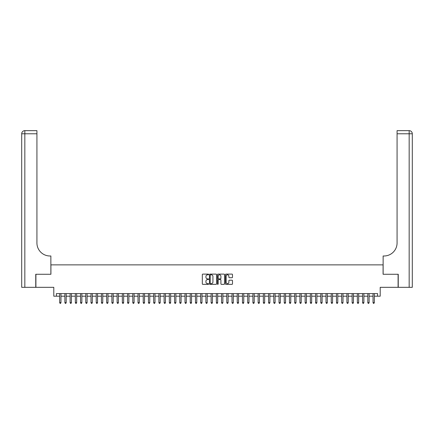 <?xml version="1.0" encoding="UTF-8"?>
<svg xmlns="http://www.w3.org/2000/svg" width="434" height="434" viewBox="0 0 434 434"><rect width="100%" height="100%" fill="white"/><g stroke="black" fill="none" stroke-linecap="round" stroke-linejoin="round"><path stroke-width="0.65" d="M208.645 274.462A0.358 0.358 0 0 0 208.287 274.104L202.841 274.104A0.51 0.51 0 0 0 202.325 274.613L202.325 283.841A0.51 0.51 0 0 0 202.841 284.351L208.287 284.351A0.358 0.358 0 0 0 208.645 283.993A0.358 0.358 0 0 0 208.287 283.635L207.582 283.635A1.638 1.638 0 0 1 205.938 281.997L205.938 281.227A1.638 1.638 0 0 1 207.582 279.588L208.287 279.588A0.358 0.358 0 0 0 208.645 279.23A0.358 0.358 0 0 0 208.287 278.867L207.582 278.867A1.638 1.638 0 0 1 205.938 277.228L205.938 276.458A1.638 1.638 0 0 1 207.582 274.82L208.287 274.82A0.358 0.358 0 0 0 208.645 274.462M231.984 277.717A0.51 0.51 0 0 0 232.494 277.201L232.494 274.613A0.51 0.51 0 0 0 231.984 274.104L225.935 274.104A0.51 0.51 0 0 0 225.42 274.613L225.42 283.841A0.51 0.51 0 0 0 225.935 284.351L231.984 284.351A0.51 0.51 0 0 0 232.494 283.841L232.494 280.717A0.51 0.51 0 0 0 231.984 280.201L229.391 280.201A0.51 0.51 0 0 0 228.881 280.717L228.881 282.263A1.373 1.373 0 0 1 227.508 283.635A1.373 1.373 0 0 1 226.136 282.263L226.136 276.192A1.373 1.373 0 0 1 227.508 274.82A1.373 1.373 0 0 1 228.881 276.192L228.881 277.201A0.51 0.51 0 0 0 229.391 277.717L231.984 277.717M56.404 296.2L56.404 293.59L377.596 293.59L377.596 296.2L380.206 296.2L380.206 287.324L398.092 287.324L398.092 274.266L383.081 274.266L383.081 264.865L50.919 264.865L50.919 274.266L35.908 274.266L35.908 287.324L53.794 287.324L53.794 296.2L59.67 296.2M216.55 274.613A0.51 0.51 0 0 0 216.04 274.104L209.991 274.104A0.51 0.51 0 0 0 209.476 274.613L209.476 283.841A0.51 0.51 0 0 0 209.991 284.351L216.04 284.351A0.51 0.51 0 0 0 216.55 283.841L216.55 274.613M217.96 274.104L224.009 274.104A0.51 0.51 0 0 1 224.524 274.613L224.524 283.841A0.51 0.51 0 0 1 224.009 284.351L221.421 284.351A0.51 0.51 0 0 1 220.911 283.841L220.911 280.098A0.51 0.51 0 0 0 220.396 279.588L218.676 279.588A0.51 0.51 0 0 0 218.166 280.098L218.166 283.993A0.358 0.358 0 0 1 217.808 284.351A0.358 0.358 0 0 1 217.45 283.993L217.45 274.613A0.51 0.51 0 0 1 217.96 274.104M60.972 296.2L64.888 296.2M66.196 296.2L70.113 296.2M71.42 296.2L75.337 296.2M76.644 296.2L80.561 296.2M81.863 296.2L85.78 296.2M87.088 296.2L91.004 296.2M92.312 296.2L96.229 296.2M97.531 296.2L101.447 296.2M102.755 296.2L106.672 296.2M107.979 296.2L111.896 296.2M113.198 296.2L117.115 296.2M118.422 296.2L122.339 296.2M123.647 296.2L127.563 296.2M128.871 296.2L132.788 296.2M134.09 296.2L138.007 296.2M139.314 296.2L143.231 296.2M144.538 296.2L148.455 296.2M149.757 296.2L153.674 296.2M154.981 296.2L158.898 296.2M160.206 296.2L164.123 296.2M165.425 296.2L169.341 296.2M170.649 296.2L174.566 296.2M175.873 296.2L179.79 296.2M181.092 296.2L185.009 296.2M186.316 296.2L190.233 296.2M191.54 296.2L195.457 296.2M196.765 296.2L200.682 296.2M201.984 296.2L205.9 296.2M207.208 296.2L211.125 296.2M212.432 296.2L216.349 296.2M217.651 296.2L221.568 296.2M222.875 296.2L226.792 296.2M228.1 296.2L232.016 296.2M233.318 296.2L237.235 296.2M238.543 296.2L242.46 296.2M243.767 296.2L247.684 296.2M248.991 296.2L252.908 296.2M254.21 296.2L258.127 296.2M259.434 296.2L263.351 296.2M264.659 296.2L268.575 296.2M269.877 296.2L273.794 296.2M275.102 296.2L279.019 296.2M280.326 296.2L284.243 296.2M285.545 296.2L289.462 296.2M290.769 296.2L294.686 296.2M295.993 296.2L299.91 296.2M301.212 296.2L305.129 296.2M306.437 296.2L310.353 296.2M311.661 296.2L315.578 296.2M316.885 296.2L320.802 296.2M322.104 296.2L326.021 296.2M327.328 296.2L331.245 296.2M332.553 296.2L336.469 296.2M337.771 296.2L341.688 296.2M342.996 296.2L346.912 296.2M348.22 296.2L352.137 296.2M353.439 296.2L357.356 296.2M358.663 296.2L362.58 296.2M363.887 296.2L367.804 296.2M369.112 296.2L373.028 296.2M374.33 296.2L377.596 296.2M210.555 274.82A0.358 0.358 0 0 0 210.197 275.178L210.197 283.277A0.358 0.358 0 0 0 210.555 283.635L211.298 283.635A1.638 1.638 0 0 0 212.937 281.997L212.937 276.458A1.638 1.638 0 0 0 211.298 274.82L210.555 274.82M220.911 276.214A1.373 1.373 0 0 0 219.539 274.847A1.373 1.373 0 0 0 218.166 276.214L218.166 278.357A0.51 0.51 0 0 0 218.676 278.867L220.396 278.867A0.51 0.51 0 0 0 220.911 278.357L220.911 276.214M60.972 293.59L60.972 302.677L59.67 302.677L59.67 293.59M60.972 302.677L60.581 303.355L60.06 303.355L59.67 302.677M35.751 274.266L50.87 274.266L50.87 255.989L49.981 255.989A13.058 13.058 0 0 1 36.923 242.931L36.923 133.775L24.836 133.775L24.836 287.324L35.751 287.324L35.751 274.266M24.836 287.324L21.7 287.324L21.7 133.775A3.136 3.136 0 0 1 24.836 130.645L36.923 130.645L36.923 133.775M21.7 255.989L21.7 133.775L24.836 133.775L24.836 130.645M49.981 255.989A13.058 13.058 0 0 1 36.923 242.931M398.249 274.266L383.13 274.266L383.13 255.989L384.019 255.989A13.058 13.058 0 0 0 397.077 242.931L397.077 130.645L409.164 130.645A3.136 3.136 0 0 1 412.3 133.775L412.3 287.324L398.249 287.324L398.249 274.266M384.019 255.989A13.058 13.058 0 0 0 397.077 242.931M412.3 133.775A3.136 3.136 0 0 0 409.164 130.645A3.136 3.136 0 0 1 412.3 133.775L397.077 133.775M66.196 293.59L66.196 302.677L64.888 302.677L64.888 293.59M66.196 302.677L65.805 303.355L65.284 303.355L64.888 302.677M71.42 293.59L71.42 302.677L70.113 302.677L70.113 293.59M71.42 302.677L71.03 303.355L70.503 303.355L70.113 302.677M76.644 293.59L76.644 302.677L75.337 302.677L75.337 293.59M76.644 302.677L76.248 303.355L75.728 303.355L75.337 302.677M81.863 293.59L81.863 302.677L80.561 302.677L80.561 293.59M81.863 302.677L81.473 303.355L80.952 303.355L80.561 302.677M87.088 293.59L87.088 302.677L85.78 302.677L85.78 293.59M87.088 302.677L86.697 303.355L86.171 303.355L85.78 302.677M92.312 293.59L92.312 302.677L91.004 302.677L91.004 293.59M92.312 302.677L91.916 303.355L91.395 303.355L91.004 302.677M97.531 293.59L97.531 302.677L96.229 302.677L96.229 293.59M97.531 302.677L97.14 303.355L96.619 303.355L96.229 302.677M102.755 293.59L102.755 302.677L101.447 302.677L101.447 293.59M102.755 302.677L102.364 303.355L101.844 303.355L101.447 302.677M107.979 293.59L107.979 302.677L106.672 302.677L106.672 293.59M107.979 302.677L107.589 303.355L107.062 303.355L106.672 302.677M113.198 293.59L113.198 302.677L111.896 302.677L111.896 293.59M113.198 302.677L112.807 303.355L112.287 303.355L111.896 302.677M118.422 293.59L118.422 302.677L117.115 302.677L117.115 293.59M118.422 302.677L118.032 303.355L117.511 303.355L117.115 302.677M123.647 293.59L123.647 302.677L122.339 302.677L122.339 293.59M123.647 302.677L123.256 303.355L122.73 303.355L122.339 302.677M128.871 293.59L128.871 302.677L127.563 302.677L127.563 293.59M128.871 302.677L128.475 303.355L127.954 303.355L127.563 302.677M134.09 293.59L134.09 302.677L132.788 302.677L132.788 293.59M134.09 302.677L133.699 303.355L133.178 303.355L132.788 302.677M139.314 293.59L139.314 302.677L138.007 302.677L138.007 293.59M139.314 302.677L138.923 303.355L138.397 303.355L138.007 302.677M144.538 293.59L144.538 302.677L143.231 302.677L143.231 293.59M144.538 302.677L144.142 303.355L143.621 303.355L143.231 302.677M149.757 293.59L149.757 302.677L148.455 302.677L148.455 293.59M149.757 302.677L149.367 303.355L148.846 303.355L148.455 302.677M154.981 293.59L154.981 302.677L153.674 302.677L153.674 293.59M154.981 302.677L154.591 303.355L154.07 303.355L153.674 302.677M160.206 293.59L160.206 302.677L158.898 302.677L158.898 293.59M160.206 302.677L159.81 303.355L159.289 303.355L158.898 302.677M165.425 293.59L165.425 302.677L164.123 302.677L164.123 293.59M165.425 302.677L165.034 303.355L164.513 303.355L164.123 302.677M170.649 293.59L170.649 302.677L169.341 302.677L169.341 293.59M170.649 302.677L170.258 303.355L169.737 303.355L169.341 302.677M175.873 293.59L175.873 302.677L174.566 302.677L174.566 293.59M175.873 302.677L175.482 303.355L174.956 303.355L174.566 302.677M181.092 293.59L181.092 302.677L179.79 302.677L179.79 293.59M181.092 302.677L180.701 303.355L180.181 303.355L179.79 302.677M186.316 293.59L186.316 302.677L185.009 302.677L185.009 293.59M186.316 302.677L185.926 303.355L185.405 303.355L185.009 302.677M191.54 293.59L191.54 302.677L190.233 302.677L190.233 293.59M191.54 302.677L191.15 303.355L190.624 303.355L190.233 302.677M196.765 293.59L196.765 302.677L195.457 302.677L195.457 293.59M196.765 302.677L196.369 303.355L195.848 303.355L195.457 302.677M201.984 293.59L201.984 302.677L200.682 302.677L200.682 293.59M201.984 302.677L201.593 303.355L201.072 303.355L200.682 302.677M207.208 293.59L207.208 302.677L205.9 302.677L205.9 293.59M207.208 302.677L206.817 303.355L206.291 303.355L205.9 302.677M212.432 293.59L212.432 302.677L211.125 302.677L211.125 293.59M212.432 302.677L212.036 303.355L211.515 303.355L211.125 302.677M217.651 293.59L217.651 302.677L216.349 302.677L216.349 293.59M217.651 302.677L217.26 303.355L216.74 303.355L216.349 302.677M222.875 293.59L222.875 302.677L221.568 302.677L221.568 293.59M222.875 302.677L222.485 303.355L221.964 303.355L221.568 302.677M228.1 293.59L228.1 302.677L226.792 302.677L226.792 293.59M228.1 302.677L227.709 303.355L227.183 303.355L226.792 302.677M233.318 293.59L233.318 302.677L232.016 302.677L232.016 293.59M233.318 302.677L232.928 303.355L232.407 303.355L232.016 302.677M238.543 293.59L238.543 302.677L237.235 302.677L237.235 293.59M238.543 302.677L238.152 303.355L237.631 303.355L237.235 302.677M243.767 293.59L243.767 302.677L242.46 302.677L242.46 293.59M243.767 302.677L243.376 303.355L242.85 303.355L242.46 302.677M248.991 293.59L248.991 302.677L247.684 302.677L247.684 293.59M248.991 302.677L248.595 303.355L248.074 303.355L247.684 302.677M254.21 293.59L254.21 302.677L252.908 302.677L252.908 293.59M254.21 302.677L253.819 303.355L253.299 303.355L252.908 302.677M259.434 293.59L259.434 302.677L258.127 302.677L258.127 293.59M259.434 302.677L259.044 303.355L258.518 303.355L258.127 302.677M264.659 293.59L264.659 302.677L263.351 302.677L263.351 293.59M264.659 302.677L264.263 303.355L263.742 303.355L263.351 302.677M269.877 293.59L269.877 302.677L268.575 302.677L268.575 293.59M269.877 302.677L269.487 303.355L268.966 303.355L268.575 302.677M275.102 293.59L275.102 302.677L273.794 302.677L273.794 293.59M275.102 302.677L274.711 303.355L274.19 303.355L273.794 302.677M280.326 293.59L280.326 302.677L279.019 302.677L279.019 293.59M280.326 302.677L279.93 303.355L279.409 303.355L279.019 302.677M285.545 293.59L285.545 302.677L284.243 302.677L284.243 293.59M285.545 302.677L285.154 303.355L284.633 303.355L284.243 302.677M290.769 293.59L290.769 302.677L289.462 302.677L289.462 293.59M290.769 302.677L290.379 303.355L289.858 303.355L289.462 302.677M295.993 293.59L295.993 302.677L294.686 302.677L294.686 293.59M295.993 302.677L295.603 303.355L295.077 303.355L294.686 302.677M301.212 293.59L301.212 302.677L299.91 302.677L299.91 293.59M301.212 302.677L300.822 303.355L300.301 303.355L299.91 302.677M306.437 293.59L306.437 302.677L305.129 302.677L305.129 293.59M306.437 302.677L306.046 303.355L305.525 303.355L305.129 302.677M311.661 293.59L311.661 302.677L310.353 302.677L310.353 293.59M311.661 302.677L311.27 303.355L310.744 303.355L310.353 302.677M316.885 293.59L316.885 302.677L315.578 302.677L315.578 293.59M316.885 302.677L316.489 303.355L315.968 303.355L315.578 302.677M322.104 293.59L322.104 302.677L320.802 302.677L320.802 293.59M322.104 302.677L321.713 303.355L321.193 303.355L320.802 302.677M327.328 293.59L327.328 302.677L326.021 302.677L326.021 293.59M327.328 302.677L326.938 303.355L326.411 303.355L326.021 302.677M332.553 293.59L332.553 302.677L331.245 302.677L331.245 293.59M332.553 302.677L332.156 303.355L331.636 303.355L331.245 302.677M337.771 293.59L337.771 302.677L336.469 302.677L336.469 293.59M337.771 302.677L337.381 303.355L336.86 303.355L336.469 302.677M342.996 293.59L342.996 302.677L341.688 302.677L341.688 293.59M342.996 302.677L342.605 303.355L342.084 303.355L341.688 302.677M348.22 293.59L348.22 302.677L346.912 302.677L346.912 293.59M348.22 302.677L347.829 303.355L347.303 303.355L346.912 302.677M353.439 293.59L353.439 302.677L352.137 302.677L352.137 293.59M353.439 302.677L353.048 303.355L352.527 303.355L352.137 302.677M358.663 293.59L358.663 302.677L357.356 302.677L357.356 293.59M358.663 302.677L358.272 303.355L357.752 303.355L357.356 302.677M363.887 293.59L363.887 302.677L362.58 302.677L362.58 293.59M363.887 302.677L363.497 303.355L362.97 303.355L362.58 302.677M369.112 293.59L369.112 302.677L367.804 302.677L367.804 293.59M369.112 302.677L368.716 303.355L368.195 303.355L367.804 302.677M374.33 293.59L374.33 302.677L373.028 302.677L373.028 293.59M374.33 302.677L373.94 303.355L373.419 303.355L373.028 302.677M409.164 287.324L409.164 130.645"/></g></svg>
